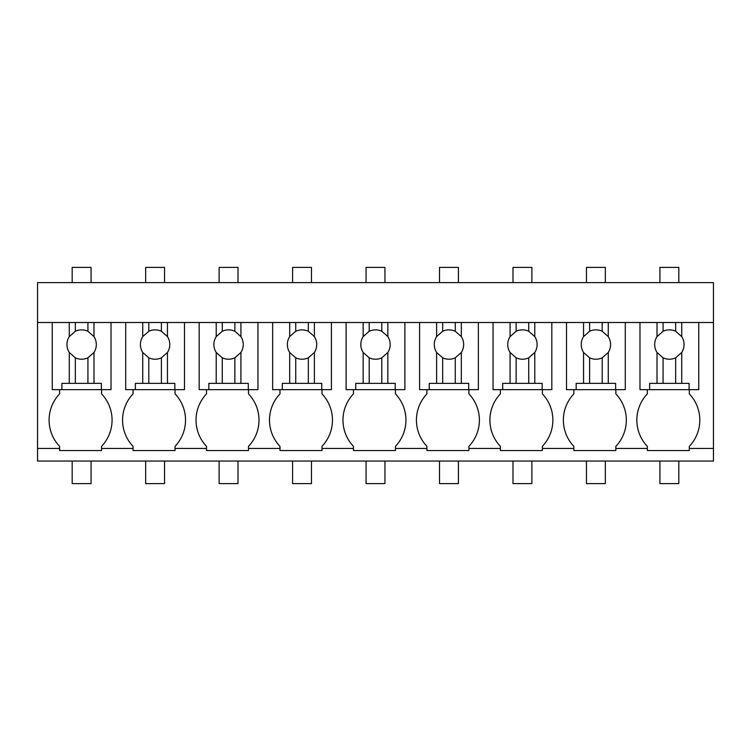 <?xml version="1.0" encoding="UTF-8"?>
<svg xmlns="http://www.w3.org/2000/svg" width="751" height="751" viewBox="0 0 751 751"><rect width="100%" height="100%" fill="white"/><g stroke="black" fill="none" stroke-linecap="round" stroke-linejoin="round"><path stroke-width="1.13" d="M37.55 448.441L37.55 322.498L713.45 322.498L713.45 461.039L37.55 461.039L37.55 448.441L59.592 448.441L59.592 446.347A38.048 38.048 0 0 1 59.592 393.871L59.592 389.666M37.55 322.498L37.55 282.62L713.45 282.62L713.45 322.498M59.592 448.441L59.592 450.544L101.573 450.544L101.573 448.441L133.058 448.441L133.058 450.544L175.039 450.544L175.039 448.441L206.525 448.441L206.525 450.544L248.506 450.544L248.506 448.441L279.992 448.441L279.992 450.544L321.972 450.544L321.972 448.441L353.458 448.441L353.458 450.544L395.439 450.544L395.439 448.441L426.925 448.441L426.925 450.544L468.906 450.544L468.906 448.441L500.391 448.441L500.391 450.544L542.372 450.544L542.372 448.441L573.858 448.441L573.858 450.544L615.839 450.544L615.839 448.441L647.334 448.441L647.334 450.544L689.315 450.544L689.315 448.441L713.45 448.441M101.573 448.441L101.573 446.347A38.048 38.048 0 0 0 101.573 393.871L101.573 389.666M133.058 448.441L133.058 446.347A38.048 38.048 0 0 1 133.058 393.871L133.058 389.666M689.315 389.666L689.315 393.871A38.048 38.048 0 0 1 689.315 446.347L689.315 448.441M647.334 448.441L647.334 446.347A38.048 38.048 0 0 1 647.334 393.871L647.334 389.666M615.839 389.666L615.839 393.871A38.048 38.048 0 0 1 615.839 446.347L615.839 448.441M175.039 448.441L175.039 446.347A38.048 38.048 0 0 0 175.039 393.871L175.039 389.666M206.525 448.441L206.525 446.347A38.048 38.048 0 0 1 206.525 393.871L206.525 389.666M248.506 448.441L248.506 446.347A38.048 38.048 0 0 0 248.506 393.871L248.506 389.666M279.992 448.441L279.992 446.347A38.048 38.048 0 0 1 279.992 393.871L279.992 389.666M321.972 448.441L321.972 446.347A38.048 38.048 0 0 0 321.972 393.871L321.972 389.666M353.458 448.441L353.458 446.347A38.048 38.048 0 0 1 353.458 393.871L353.458 389.666M395.439 448.441L395.439 446.347A38.048 38.048 0 0 0 395.439 393.871L395.439 389.666M426.925 448.441L426.925 446.347A38.048 38.048 0 0 1 426.925 393.871L426.925 389.666M468.906 448.441L468.906 446.347A38.048 38.048 0 0 0 468.906 393.871L468.906 389.666M500.391 448.441L500.391 446.347A38.048 38.048 0 0 1 500.391 393.871L500.391 389.666M542.372 448.441L542.372 446.347A38.048 38.048 0 0 0 542.372 393.871L542.372 389.666M573.858 448.441L573.858 446.347A38.048 38.048 0 0 1 573.858 393.871L573.858 389.666M52.241 322.498L52.241 389.666L61.901 389.666L61.901 383.376L93.988 383.376L93.988 352.472A14.682 14.682 0 0 0 93.988 336.608L87.923 331.275A14.682 14.682 0 0 0 75.335 331.275L69.27 336.608A14.682 14.682 0 0 0 69.27 352.472L69.27 383.376M69.27 322.498L69.27 336.608M75.335 322.498L75.335 331.275M87.923 322.498L87.923 331.275M93.988 322.498L93.988 336.608M111.017 322.498L111.017 389.666L101.366 389.666L101.366 383.376L93.988 383.376M93.988 352.472L87.923 357.805L87.923 383.376M69.27 352.472L75.335 357.805A14.682 14.682 0 0 0 87.923 357.805M61.901 389.666L101.366 389.666M75.335 357.805L75.335 383.376M125.708 322.498L125.708 389.666L135.368 389.666L135.368 383.376L167.454 383.376L167.454 352.472A14.682 14.682 0 0 0 167.454 336.608L161.399 331.275A14.682 14.682 0 0 0 148.801 331.275L142.737 336.608A14.682 14.682 0 0 0 142.737 352.472L142.737 383.376M142.737 322.498L142.737 336.608M148.801 322.498L148.801 331.275M161.399 322.498L161.399 331.275M167.454 322.498L167.454 336.608M184.483 322.498L184.483 389.666L174.833 389.666L174.833 383.376L167.454 383.376M167.454 352.472L161.399 357.805L161.399 383.376M142.737 352.472L148.801 357.805A14.682 14.682 0 0 0 161.399 357.805M135.368 389.666L174.833 389.666M148.801 357.805L148.801 383.376M199.175 322.498L199.175 389.666L208.834 389.666L208.834 383.376L240.921 383.376L240.921 352.472A14.682 14.682 0 0 0 240.921 336.608L234.866 331.275A14.682 14.682 0 0 0 222.268 331.275L216.213 336.608A14.682 14.682 0 0 0 216.213 352.472L216.213 383.376M216.213 322.498L216.213 336.608M222.268 322.498L222.268 331.275M234.866 322.498L234.866 331.275M240.921 322.498L240.921 336.608M257.95 322.498L257.95 389.666L248.299 389.666L248.299 383.376L240.921 383.376M240.921 352.472L234.866 357.805L234.866 383.376M216.213 352.472L222.268 357.805A14.682 14.682 0 0 0 234.866 357.805M208.834 389.666L248.299 389.666M222.268 357.805L222.268 383.376M272.641 322.498L272.641 389.666L282.301 389.666L282.301 383.376L314.387 383.376L314.387 352.472A14.682 14.682 0 0 0 314.387 336.608L308.332 331.275A14.682 14.682 0 0 0 295.734 331.275L289.679 336.608A14.682 14.682 0 0 0 289.679 352.472L289.679 383.376M289.679 322.498L289.679 336.608M295.734 322.498L295.734 331.275M308.332 322.498L308.332 331.275M314.387 322.498L314.387 336.608M331.416 322.498L331.416 389.666L321.766 389.666L321.766 383.376L314.387 383.376M314.387 352.472L308.332 357.805L308.332 383.376M289.679 352.472L295.734 357.805A14.682 14.682 0 0 0 308.332 357.805M282.301 389.666L321.766 389.666M295.734 357.805L295.734 383.376M346.117 322.498L346.117 389.666L355.767 389.666L355.767 383.376L387.854 383.376L387.854 352.472A14.682 14.682 0 0 0 387.854 336.608L381.799 331.275A14.682 14.682 0 0 0 369.201 331.275L363.146 336.608A14.682 14.682 0 0 0 363.146 352.472L363.146 383.376M363.146 322.498L363.146 336.608M369.201 322.498L369.201 331.275M381.799 322.498L381.799 331.275M387.854 322.498L387.854 336.608M404.883 322.498L404.883 389.666L395.233 389.666L395.233 383.376L387.854 383.376M387.854 352.472L381.799 357.805L381.799 383.376M363.146 352.472L369.201 357.805A14.682 14.682 0 0 0 381.799 357.805M355.767 389.666L395.233 389.666M369.201 357.805L369.201 383.376M419.584 322.498L419.584 389.666L429.234 389.666L429.234 383.376L461.321 383.376L461.321 352.472A14.682 14.682 0 0 0 461.321 336.608L455.266 331.275A14.682 14.682 0 0 0 442.668 331.275L436.613 336.608A14.682 14.682 0 0 0 436.613 352.472L436.613 383.376M436.613 322.498L436.613 336.608M442.668 322.498L442.668 331.275M455.266 322.498L455.266 331.275M461.321 322.498L461.321 336.608M478.359 322.498L478.359 389.666L468.699 389.666L468.699 383.376L461.321 383.376M461.321 352.472L455.266 357.805L455.266 383.376M436.613 352.472L442.668 357.805A14.682 14.682 0 0 0 455.266 357.805M429.234 389.666L468.699 389.666M442.668 357.805L442.668 383.376M493.05 322.498L493.05 389.666L502.701 389.666L502.701 383.376L534.787 383.376L534.787 352.472A14.682 14.682 0 0 0 534.787 336.608L528.732 331.275A14.682 14.682 0 0 0 516.134 331.275L510.079 336.608A14.682 14.682 0 0 0 510.079 352.472L510.079 383.376M510.079 322.498L510.079 336.608M516.134 322.498L516.134 331.275M528.732 322.498L528.732 331.275M534.787 322.498L534.787 336.608M551.825 322.498L551.825 389.666L542.166 389.666L542.166 383.376L534.787 383.376M534.787 352.472L528.732 357.805L528.732 383.376M510.079 352.472L516.134 357.805A14.682 14.682 0 0 0 528.732 357.805M502.701 389.666L542.166 389.666M516.134 357.805L516.134 383.376M566.517 322.498L566.517 389.666L576.167 389.666L576.167 383.376L608.263 383.376L608.263 352.472A14.682 14.682 0 0 0 608.263 336.608L602.199 331.275A14.682 14.682 0 0 0 589.601 331.275L583.546 336.608A14.682 14.682 0 0 0 583.546 352.472L583.546 383.376M583.546 322.498L583.546 336.608M589.601 322.498L589.601 331.275M602.199 322.498L602.199 331.275M608.263 322.498L608.263 336.608M625.292 322.498L625.292 389.666L615.632 389.666L615.632 383.376L608.263 383.376M608.263 352.472L602.199 357.805L602.199 383.376M583.546 352.472L589.601 357.805A14.682 14.682 0 0 0 602.199 357.805M576.167 389.666L615.632 389.666M589.601 357.805L589.601 383.376M639.983 322.498L639.983 389.666L649.634 389.666L649.634 383.376L681.73 383.376L681.73 352.472A14.682 14.682 0 0 0 681.73 336.608L675.665 331.275A14.682 14.682 0 0 0 663.077 331.275L657.012 336.608A14.682 14.682 0 0 0 657.012 352.472L657.012 383.376M657.012 322.498L657.012 336.608M663.077 322.498L663.077 331.275M675.665 322.498L675.665 331.275M681.73 322.498L681.73 336.608M698.759 322.498L698.759 389.666L689.099 389.666L689.099 383.376L681.73 383.376M681.73 352.472L675.665 357.805L675.665 383.376M657.012 352.472L663.077 357.805A14.682 14.682 0 0 0 675.665 357.805M649.634 389.666L689.099 389.666M663.077 357.805L663.077 383.376M72.18 282.62L72.18 267.394L91.078 267.394L91.078 282.62M145.656 282.62L145.656 267.394L164.544 267.394L164.544 282.62M219.123 282.62L219.123 267.394L238.011 267.394L238.011 282.62M292.59 282.62L292.59 267.394L311.477 267.394L311.477 282.62M366.056 282.62L366.056 267.394L384.944 267.394L384.944 282.62M439.523 282.62L439.523 267.394L458.41 267.394L458.41 282.62M512.989 282.62L512.989 267.394L531.877 267.394L531.877 282.62M586.456 282.62L586.456 267.394L605.344 267.394L605.344 282.62M659.922 282.62L659.922 267.394L678.82 267.394L678.82 282.62M91.078 461.039L91.078 483.606L72.18 483.606L72.18 461.039M164.544 461.039L164.544 483.606L145.656 483.606L145.656 461.039M238.011 461.039L238.011 483.606L219.123 483.606L219.123 461.039M311.477 461.039L311.477 483.606L292.59 483.606L292.59 461.039M384.944 461.039L384.944 483.606L366.056 483.606L366.056 461.039M458.41 461.039L458.41 483.606L439.523 483.606L439.523 461.039M531.877 461.039L531.877 483.606L512.989 483.606L512.989 461.039M605.344 461.039L605.344 483.606L586.456 483.606L586.456 461.039M678.82 461.039L678.82 483.606L659.922 483.606L659.922 461.039"/></g></svg>
